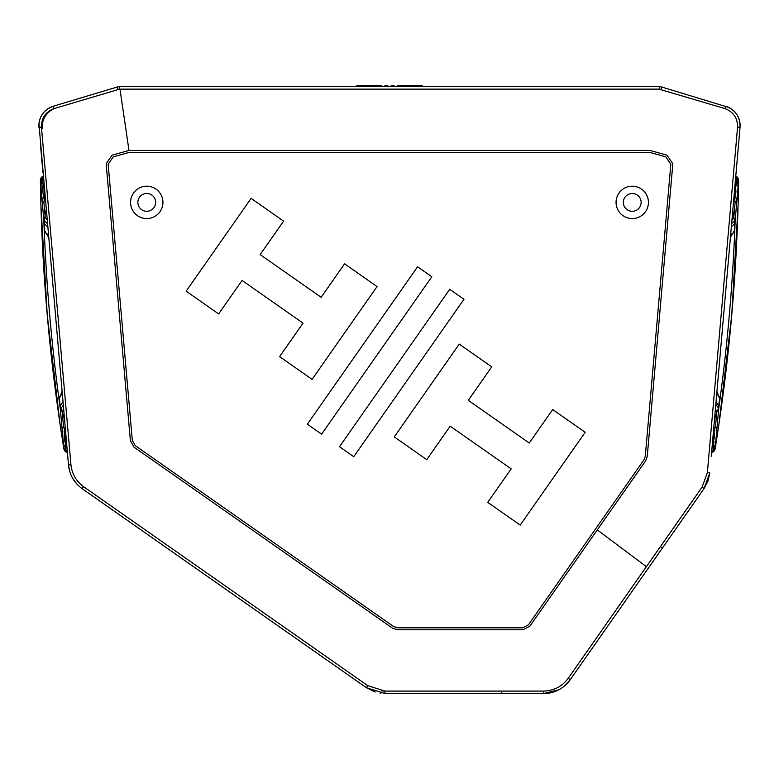 <?xml version="1.0" encoding="UTF-8"?>
<svg xmlns="http://www.w3.org/2000/svg" width="779" height="779" viewBox="0 0 779 779"><rect width="100%" height="100%" fill="white"/><g stroke="black" fill="none" stroke-linecap="round" stroke-linejoin="round"><path stroke-width="1.17" d="M47.256 315.067L60.051 424.058C49.369 351.582 43.001 278.736 40.927 205.51L47.256 315.067M64.453 436.99L64.326 435.344M64.141 432.228L64.151 430.943M43.02 191.946L42.709 185.899M67.335 451.664A5.015 4.849 83 0 1 65.397 448.091L67.004 447.886M723.681 314.365L711.977 448.168M731.744 315.067L718.959 424.058C729.631 351.582 736.009 278.736 738.073 205.51L731.744 315.067M719.884 415.47L718.959 424.058M712.279 445.354L714.538 437.019L713.759 428.421M733.711 200.31L735.98 191.975L735.201 183.377M55.251 108.203A19.806 19.806 0 0 0 42.29 128.535M146.754 186.2A16.184 16.184 0 0 0 130.57 202.384A16.184 16.184 0 0 0 146.754 218.568A16.184 16.184 0 0 0 162.938 202.384A16.184 16.184 0 0 0 146.754 186.2M146.754 193.484A8.9 8.9 0 0 0 137.854 202.384A8.9 8.9 0 0 0 146.754 211.284A8.9 8.9 0 0 0 155.654 202.384A8.9 8.9 0 0 0 146.754 193.484M632.246 186.2A16.184 16.184 0 0 0 616.062 202.384A16.184 16.184 0 0 0 632.246 218.568A16.184 16.184 0 0 0 648.43 202.384A16.184 16.184 0 0 0 632.246 186.2M632.246 193.484A8.9 8.9 0 0 0 623.346 202.384A8.9 8.9 0 0 0 632.246 211.284A8.9 8.9 0 0 0 641.146 202.384A8.9 8.9 0 0 0 632.246 193.484M568.193 678.343L702.083 487.128L707.381 472.59L737.567 127.074C737.606 118.067 733.429 111.913 725.045 108.622L659.015 89.127L119.586 89.137L53.955 108.622C45.572 111.923 41.394 118.077 41.433 127.074L70.947 464.82C71.999 473.973 76.206 481.256 83.577 486.68L367.766 685.676L384.904 691.08L543.723 691.08C553.947 690.739 562.097 686.494 568.193 678.343L570.218 679.736C563.655 688.636 554.814 693.232 543.703 693.534L558.777 689.814M597.289 529.895L529.886 626.17L522.952 629.773L397.475 629.773L392.47 628.137L133.978 447.127L130.375 440.661L106.158 163.824L112.02 155.177L128.983 150.444L650.017 150.444L666.98 155.177L672.842 163.824L647.232 456.601L645.645 460.847L597.289 529.895L646.395 566.664M564.619 685.871L570.218 679.736A32.367 32.367 0 0 1 543.703 693.534L384.914 693.534L384.904 691.08L381.506 690.876M737.567 127.074L740.04 127.357A20.225 20.225 0 0 0 725.707 106.217C735.473 109.888 740.254 116.938 740.04 127.357L740.05 123.91M660.962 89.361L661.702 87.014A8.092 8.092 0 0 0 659.375 86.673L119.625 86.673A8.092 8.092 0 0 0 117.298 87.014L53.293 106.217A20.225 20.225 0 0 0 38.96 127.357C38.755 116.928 43.536 109.888 53.293 106.217L53.955 108.622M728.91 107.492L661.702 87.014M38.95 123.939L68.503 465.014L69.906 472.025M40.586 145.985L42.903 172.49M65.105 426.191L68.503 465.014C69.584 474.966 74.141 482.863 82.175 488.706L366.354 687.682L375.176 692.034M72.71 478.374L76.809 483.983M156.93 541.045L297.773 639.666M380.064 693.174L380.834 693.281M416.668 693.534L455.705 693.534M708.004 481.013L709.825 472.795L704.089 488.54L707.975 481.101M740.04 127.357L711.276 456.231M736.097 172.49L738.375 146.413M702.083 487.128L704.089 488.54L570.218 679.736A32.367 32.367 0 0 1 543.703 693.534A32.367 32.367 0 0 0 570.218 679.736A32.367 32.367 0 0 1 543.703 693.534L543.723 691.08M384.914 693.534L366.354 687.682L367.766 685.676M312.077 379.354L377.055 286.565L344.581 263.818L321.143 297.296L260.157 254.597L283.595 221.119L251.12 198.382L186.142 291.171L218.626 313.918L242.065 280.44L303.041 323.139L279.603 356.616L312.077 379.354M321.6 434.176L431.829 276.759L417.573 266.778L307.354 424.195L321.6 434.176M449.726 289.291L339.498 446.708L353.744 456.689L463.972 299.272L449.726 289.291M487.722 502.348L520.206 525.085L585.175 432.287L552.701 409.55L529.262 443.017L468.286 400.328L491.724 366.851L459.24 344.114L394.271 436.902L426.746 459.649L450.184 426.171L511.16 468.87L487.722 502.348M522.641 627.806L528.454 624.787L644.029 459.717L645.285 456.27L670.836 164.281L665.802 156.871L649.881 152.402L129.129 152.402L113.198 156.871L108.164 164.281L132.333 440.486L135.332 445.685L393.599 626.52L397.67 627.806L522.641 627.806M403.873 86.255L415.782 86.255M403.873 85.466L397.524 85.466L397.524 86.391L403.873 86.391L403.873 85.466L422.13 85.466L422.13 86.391L415.782 86.391L415.782 85.466M363.218 86.255L375.127 86.255M363.218 85.466L356.879 85.466L356.879 86.391L363.218 86.391L363.218 85.466L381.476 85.466L381.476 86.391L375.127 86.391L375.127 85.466M391.253 86.673L391.253 85.466L394.028 85.466L394.028 86.673M384.972 86.673L384.972 85.466L387.757 85.466L387.757 86.673M734.305 200.505A1.616 1.568 -79 0 1 735.084 202.043L735.133 202.053C737.304 203.28 739.252 181.088 736.895 181.906L736.983 180.913L735.366 180.835M736.194 184.847L736.291 185.908M735.454 196.756L735.24 198.002M734.957 199.035L734.607 199.775M735.084 202.043C733.652 195.169 734.237 188.45 736.846 181.906L736.895 181.906A1.616 1.568 -86.5 0 1 735.921 183.269M736.846 181.906A1.616 1.568 89 0 1 735.814 183.289M713.642 447.088C712.21 440.213 712.795 433.494 715.404 426.95L715.453 426.95C717.81 426.132 715.862 448.324 713.691 447.097L713.642 447.088A1.616 1.568 -79 0 0 712.873 445.549M714.479 428.314A1.616 1.568 -86.5 0 0 715.453 426.95L715.404 426.95A1.616 1.568 89 0 1 714.372 428.333M714.762 429.891L714.849 430.953M714.022 441.8L713.798 443.047M713.515 444.079L713.174 444.819M716.923 391.584L719.572 398.517L718.501 408.186L716.748 412.227L715.404 426.95M731.335 226.845L734.889 223.446L732.844 210.632A4.45 3.827 179.2 0 1 732.708 211.255M738.589 179.998L735.785 176.054A5.015 5.015 0 0 1 738.619 180.631L738.619 180.631A5.015 5.015 0 0 1 738.599 181.01L734.227 230.954L730.429 237.274M734.402 200.544A1.616 1.568 96.5 0 1 735.133 202.053L733.828 216.942A4.45 3.72 161.1 0 1 731.987 219.483M715.453 426.95L716.748 412.227L714.509 419.258M714.684 418.245A4.616 3.963 -169.1 0 0 714.655 417.583M716.748 412.227A4.616 3.856 -151.1 0 0 715.375 409.364M711.996 447.886L715.219 448.276L718.91 406.025L716.018 401.954M714.08 451.051L711.587 452.667A5.015 5.015 0 0 0 715.21 448.363A1858.149 1858.149 0 0 0 738.609 180.923A5.015 5.015 0 0 0 735.785 176.054L738.599 181.01L736.983 180.913A5.015 4.849 93 0 0 735.697 177.057M715.219 448.276A5.015 5.015 0 0 1 711.587 452.667L715.219 448.276M734.227 230.954L735.181 220.116A1855.724 1855.724 0 0 1 718.637 409.17M43.088 183.269A1.616 1.568 -93.5 0 1 42.105 181.906L42.163 181.906C44.763 188.43 45.348 195.149 43.926 202.043L43.867 202.053C41.696 203.261 39.758 181.079 42.105 181.906L42.163 181.906A1.616 1.568 91 0 0 43.186 183.289M44.598 200.544A1.616 1.568 83.5 0 0 43.867 202.053L43.926 202.043A1.616 1.568 -101 0 1 44.695 200.505M43.809 183.377C42.105 189.209 42.602 194.847 45.289 200.31M43.634 180.835L42.017 180.913L41.638 182.12M41.306 182.685L41.102 183.591M41.005 184.974L41.014 186.356M41.053 187.252L41.102 188.09M41.248 190.115L41.414 192.111M41.599 194.137L41.784 195.948M41.9 196.98L42.037 197.934M44.052 199.035L43.536 196.736M43.536 196.707L43.342 195.237M66.04 445.588A1.616 1.568 83.5 0 0 65.309 447.097L65.309 447.097C63.128 448.305 61.2 426.123 63.547 426.95L63.08 427.165M62.739 427.729L62.534 428.635M62.447 430.018L62.456 431.4M62.495 432.296L62.534 433.124M62.68 435.159L62.846 437.155M63.031 439.181L63.226 440.992M63.342 442.024L63.469 442.978M65.485 444.079L64.978 441.781M64.978 441.751L64.784 440.281M65.397 448.091L65.358 447.088A1.616 1.568 -101 0 1 66.137 445.549M64.521 428.314A1.616 1.568 -93.5 0 1 63.547 426.95L63.596 426.95A1.616 1.568 91 0 0 64.628 428.333M63.596 426.95C66.205 433.475 66.79 440.184 65.358 447.088M65.241 428.421C63.547 434.254 64.044 439.892 66.721 445.354M64.482 419.092L60.071 405.84L59.418 398.332L62.067 391.447M60.071 405.82L62.972 401.876M63.547 426.95L62.242 412.062A4.45 3.72 -28.9 0 1 63.625 409.238M48.571 237.274L44.763 230.876L44.257 220.379L46.156 209.629M46.165 210.632A4.45 3.827 0.8 0 0 46.302 211.255M43.867 202.053L45.172 216.942A4.45 3.72 18.9 0 0 47.022 219.483M44.121 223.466L47.665 226.845M43.303 177.057A5.015 4.849 87 0 0 42.017 180.913L40.401 181.01A5.015 5.015 0 0 1 40.381 180.631L40.381 180.611A5.015 5.015 0 0 1 43.215 176.054L40.391 180.923L44.121 223.446M60.071 405.84L63.79 448.276L67.422 452.667A5.015 5.015 0 0 1 63.79 448.363A1858.149 1858.149 0 0 1 40.391 180.923A5.015 5.015 0 0 1 43.215 176.054L41.044 178.079M44.773 230.954L43.828 220.116A1855.724 1855.724 0 0 0 60.363 409.17L63.79 448.276A5.015 5.015 0 0 0 67.422 452.667L67.403 452.667M64.345 450.184L63.829 448.655A5.015 5.015 0 0 0 64.219 449.921M63.557 445.705L63.79 448.276L67.422 452.667M43.702 218.763L43.468 216.056M42.874 209.278L42.641 206.571M42.047 199.794L41.569 194.38M41.219 190.319L40.868 186.269M40.625 183.591L40.401 181.01M63.323 443.017L62.972 438.966M62.378 432.199L62.145 429.492M61.551 422.715L61.317 420.008M119.985 89.127L128.983 150.444M41.433 127.074L38.96 127.357M118.048 89.361L117.298 87.014M119.586 89.137L119.625 86.673M659.414 89.137L659.375 86.673M725.045 108.622L725.707 106.217M707.381 472.59L709.825 472.795M83.577 486.68L82.175 488.706M70.947 464.82L68.503 465.014M501.793 692.414L501.793 693.534M661.566 547.325L662.481 547.968M712.97 445.588A1.616 1.568 96.5 0 1 713.691 447.097L713.613 448.091A5.015 4.849 97 0 1 711.675 451.664M734.237 230.876A4.45 3.837 -175 0 1 730.692 234.275M734.753 220.379L731.627 223.612M718.501 408.186L715.813 404.272M719.562 398.546A4.616 3.973 -175 0 0 716.67 394.486M713.613 448.091L713.691 447.097M733.828 216.942L735.133 202.053M59.428 398.41A4.45 3.837 -5 0 1 62.33 394.456M60.743 408.839L63.255 405.109M44.257 220.379L47.383 223.612M44.763 230.876A4.45 3.837 -5 0 0 48.308 234.275M356.879 86.245L335.613 86.673M422.13 86.245L443.387 86.673M381.476 86.245L384.972 86.245M387.757 86.245L391.253 86.245M394.028 86.245L397.524 86.245M733.828 200.32L734.47 200.719C733.263 207.087 735.688 177.933 736.009 183.104L735.308 183.386M712.395 445.364L713.028 445.763C711.821 452.132 714.246 422.978 714.567 428.148L713.876 428.431M738.521 179.579L738.375 179.034M737.401 177.3L737.956 178.079M43.692 183.386L42.991 183.104L43.692 183.386L42.991 183.104L44.286 190.027L44.53 200.719L45.172 200.32M65.134 428.431L64.433 428.148L65.134 428.431L64.433 428.148L65.728 435.072L65.972 445.763L66.614 445.364M65.611 451.723L64.93 451.051"/></g></svg>
